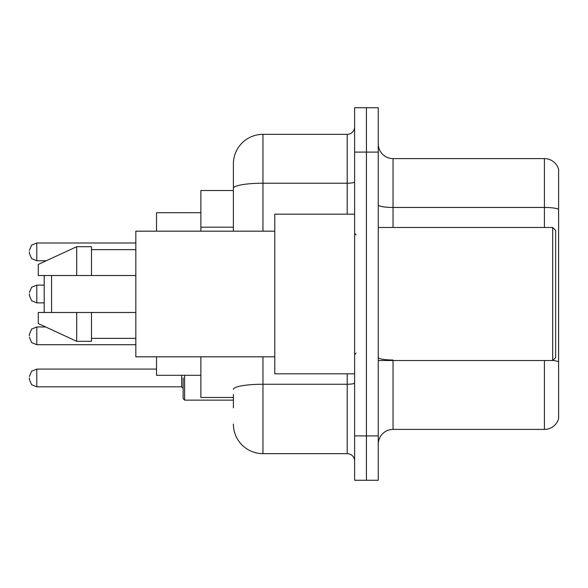 <?xml version="1.0" encoding="UTF-8"?>
<svg xmlns="http://www.w3.org/2000/svg" width="588" height="588" viewBox="0 0 588 588"><rect width="100%" height="100%" fill="white"/><g stroke="black" fill="none" stroke-linecap="round" stroke-linejoin="round"><path stroke-width="0.88" d="M233.392 216.825L233.392 188.351L233.392 190.527L200.876 190.527L200.876 231.18M233.392 397.473L200.876 397.473L200.876 356.82M233.392 407.822L233.392 394.519M354.608 435.906L354.608 480.256L366.434 480.256L366.434 435.906L366.434 480.256L378.26 480.256L378.26 435.906L366.434 435.906L366.434 152.094L366.434 435.906L354.608 435.906L354.608 152.094L366.434 152.094L366.434 107.744L366.434 152.094L378.26 152.094L378.26 435.906M378.26 152.094L378.26 107.744L354.608 107.744L354.608 152.094M262.961 356.82L262.961 453.649L347.214 453.649L347.214 373.821M233.392 231.18L233.392 163.92A29.562 29.562 0 0 1 262.961 134.351L347.214 134.351A7.394 7.394 0 0 0 354.608 126.964M233.392 163.92L233.392 180.178M354.608 461.036A7.394 7.394 0 0 0 347.214 453.649M262.961 453.649A29.562 29.562 0 0 1 233.392 424.08M378.26 444.19A14.781 14.781 0 0 1 393.041 429.402L544.407 429.402L544.407 360.517M558.6 169.241A14.781 14.781 0 0 0 544.407 158.598A14.781 14.781 0 0 1 558.6 169.241L558.6 418.759A14.781 14.781 0 0 1 544.407 429.402M558.6 209.306L558.6 209.306A14.781 2.565 180 0 0 544.407 207.454L544.407 158.598L393.041 158.598A14.781 14.781 0 0 1 378.26 143.81A14.781 14.781 0 0 0 393.041 158.598L393.041 227.482M558.6 209.512L558.6 370.278M44.923 275.522L44.181 276.264L44.181 311.736L44.923 312.478M51.575 275.522L51.575 312.478M156.526 356.82L156.526 375.298L200.876 375.298M200.876 212.702L156.526 212.702L156.526 231.18M552.691 227.482L555.645 230.437L555.645 357.563L552.691 360.517L552.691 227.482L378.26 227.482M354.608 214.179L274.78 214.179L274.78 373.821L354.608 373.821M274.78 231.18L135.828 231.18L135.828 356.82L274.78 356.82M76.705 275.522L38.271 275.522L38.271 264.438L76.705 246.695L76.705 275.522L135.828 275.522M76.705 246.695L91.485 246.695L91.485 275.522M135.828 312.478L91.485 312.478L91.485 341.305L76.705 341.305L76.705 312.478L38.271 312.478L38.271 323.562L76.705 341.305M38.271 312.478L48.054 312.478M91.485 312.478L76.705 312.478M29.4 335.836L29.4 334.359L29.4 335.836M183.133 377.959L183.133 398.657L184.61 400.134L233.392 400.134M29.4 377.959L29.4 379.444L29.4 377.959M29.4 251.87L29.4 253.347L29.4 251.87M29.4 294L29.4 295.477L29.4 294M233.392 227.174L200.876 227.174M354.608 382.964A7.394 1.286 0 0 1 347.214 384.251L262.961 384.251A29.562 5.13 180 0 0 233.392 389.388M262.961 134.351L262.961 183.213L347.214 183.213L347.214 134.351M233.392 188.351A29.562 5.13 180 0 1 262.961 183.213L262.961 231.18M347.214 214.179L347.214 183.213A7.394 1.286 0 0 0 354.608 181.927M393.041 360.517L393.041 429.402M544.407 227.482L544.407 207.454L393.041 207.454A14.781 2.565 -0 0 1 378.26 204.889M558.6 361.855A14.781 2.565 180 0 0 552.749 360.459M393.041 360.01A14.781 2.565 0 0 1 378.26 357.438M29.4 334.359L31.605 329.089L36.794 326.965L36.794 344.7L135.828 344.7M184.61 375.298L184.61 400.134M29.4 376.482L31.605 371.219L36.794 369.095L36.794 386.83L181.655 386.83L181.655 375.298M135.828 242.998L36.794 242.998L36.794 260.741L31.605 258.617L29.4 253.347M44.181 285.129L36.794 285.129L36.794 302.871L31.605 300.747L29.4 295.477M378.26 360.517L552.691 360.517M356.085 234.869L354.608 233.392M91.485 249.65L135.828 249.65M91.485 338.35L135.828 338.35M356.085 353.131L354.608 354.608M36.794 326.965L45.636 326.965M36.794 344.7L31.605 342.576L29.4 337.314M181.655 386.83L183.133 388.308M36.794 369.095L156.526 369.095M36.794 386.83L31.605 384.706L29.4 379.444M36.794 260.741L46.276 260.741M36.794 242.998L31.605 245.123L29.4 250.392M36.794 302.871L44.181 302.871M36.794 285.129L31.605 287.253L29.4 292.523"/></g></svg>

